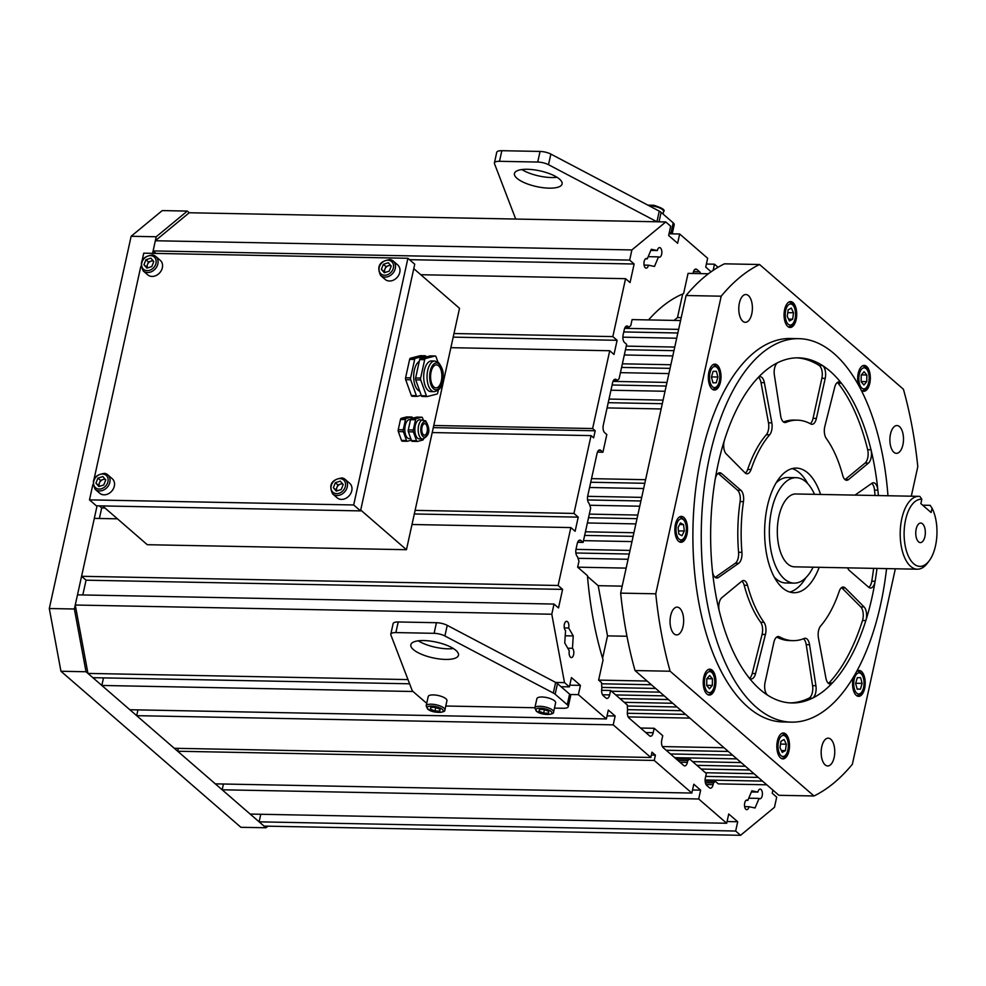 <?xml version="1.0" encoding="UTF-8"?>
<svg xmlns="http://www.w3.org/2000/svg" width="986" height="986" viewBox="0 0 986 986"><rect width="100%" height="100%" fill="white"/><g stroke="black" fill="none" stroke-linecap="round" stroke-linejoin="round"><path stroke-width="1.48" d="M820.586 494.454A62.328 30.504 91.1 0 0 808.532 473.613A62.328 30.504 91.1 0 0 796.343 468.091A62.328 30.504 91.1 0 0 765.543 516.984A62.328 30.504 91.1 0 0 781.738 587.188A62.328 30.504 91.1 0 0 793.94 592.722A62.328 30.504 91.1 0 0 819.181 567.307M789.761 592.044A62.328 30.504 91.1 0 0 805.845 577.71M807.67 483.547A62.328 30.504 91.1 0 0 800.176 473.453A62.328 30.504 91.1 0 0 792.152 468.596M845.039 479.615A9.589 4.696 91.1 0 0 845.187 479.504L848.527 479.566A9.589 4.696 91.1 0 1 846.691 480.281A9.589 4.696 91.1 0 1 842.734 475.474A110.272 53.959 91.1 0 0 826.305 438.499A9.589 4.696 -88.9 0 1 824.851 426.309L834.711 387.251A9.589 4.696 -88.9 0 1 839.049 381.853A9.589 4.696 -88.9 0 1 840.935 382.704A9.589 4.696 -88.9 0 1 841.44 383.271A172.599 84.463 91.1 0 0 832.246 373.152A172.599 84.463 91.1 0 0 822.46 365.498A9.589 4.696 -88.9 0 1 823.002 365.929A9.589 4.696 -88.9 0 1 825.208 378.365L816.408 418.409A9.589 4.696 91.1 0 1 811.946 424.3A9.589 4.696 91.1 0 1 810.775 423.968A110.272 53.959 91.1 0 0 797.267 420.159A110.272 53.959 91.1 0 0 785.99 422.353A9.589 4.696 -88.9 0 1 785.016 422.538A9.589 4.696 -88.9 0 1 780.715 416.092L774.367 375.062A9.589 4.696 -88.9 0 1 777.88 362.601A172.599 84.463 91.1 0 0 757.901 377.835A9.589 4.696 -88.9 0 1 760.157 376.726A9.589 4.696 -88.9 0 1 762.03 377.576A9.589 4.696 -88.9 0 1 764.372 382.679L771.828 422.871A9.589 4.696 91.1 0 1 769.647 434.814A110.272 53.959 91.1 0 0 751.036 469.509A9.589 4.696 -88.9 0 1 747.018 473.798A9.589 4.696 -88.9 0 1 745.034 472.836L726.189 453.856A9.589 4.696 -88.9 0 1 724.439 440.224A172.599 84.463 91.1 0 0 715.158 479.541A9.589 4.696 -88.9 0 1 719.792 472.775A9.589 4.696 -88.9 0 1 721.542 473.526L740.905 490.313A9.589 4.696 91.1 0 1 741.028 490.412A9.589 4.696 91.1 0 1 743.456 501.652A110.272 53.959 91.1 0 0 741.928 552.333A9.589 4.696 -88.9 0 1 738.699 563.289L718.4 577.5A9.589 4.696 -88.9 0 1 716.81 578.03A9.589 4.696 -88.9 0 1 712.397 570.672A172.599 84.463 91.1 0 0 719.262 611.037A9.589 4.696 -88.9 0 1 721.838 597.689L741.755 581.235A9.589 4.696 91.1 0 1 743.58 580.52A9.589 4.696 91.1 0 1 745.453 581.37A9.589 4.696 91.1 0 1 747.536 585.339A110.272 53.959 91.1 0 0 763.977 622.314A9.589 4.696 -88.9 0 1 765.432 634.491L755.572 673.549A9.589 4.696 -88.9 0 1 751.221 678.947A9.589 4.696 -88.9 0 1 748.83 677.542A172.599 84.463 91.1 0 0 758.037 687.649A172.599 84.463 91.1 0 0 767.823 695.303A9.589 4.696 -88.9 0 1 765.062 682.435L773.862 642.391A9.589 4.696 91.1 0 1 778.324 636.512A9.589 4.696 91.1 0 1 779.507 636.845A110.272 53.959 91.1 0 0 793.015 640.653A110.272 53.959 91.1 0 0 804.28 638.447A9.589 4.696 -88.9 0 1 805.266 638.262A9.589 4.696 -88.9 0 1 807.14 639.113A9.589 4.696 -88.9 0 1 809.555 644.708L815.915 685.751A9.589 4.696 -88.9 0 1 812.39 698.211A172.599 84.463 91.1 0 0 832.369 682.978A9.589 4.696 -88.9 0 1 830.113 684.087A9.589 4.696 -88.9 0 1 825.911 678.121L818.442 637.942A9.589 4.696 91.1 0 1 820.623 625.999A110.272 53.959 91.1 0 0 839.234 591.304A9.589 4.696 -88.9 0 1 843.252 587.015A9.589 4.696 -88.9 0 1 845.125 587.866A9.589 4.696 -88.9 0 1 845.248 587.976L864.093 606.945A9.589 4.696 -88.9 0 1 865.844 620.576A172.599 84.463 91.1 0 0 875.112 581.259A9.589 4.696 -88.9 0 1 870.49 588.026A9.589 4.696 -88.9 0 1 868.728 587.286L849.365 570.5A9.589 4.696 91.1 0 1 847.64 567.862M837.373 382.457A9.589 4.696 -88.9 0 1 837.582 382.642A9.589 4.696 -88.9 0 1 838.1 383.209L841.44 383.271M810.233 423.672A9.589 4.696 91.1 0 0 813.068 418.347L821.868 378.304A9.589 4.696 -88.9 0 0 819.662 365.855A9.589 4.696 -88.9 0 0 819.107 365.436L822.46 365.498M758.468 377.318A9.589 4.696 -88.9 0 1 758.69 377.502A9.589 4.696 -88.9 0 1 761.019 382.617L764.372 382.679M715.158 577.365L735.359 563.228A9.589 4.696 -88.9 0 0 738.576 552.259A110.272 53.959 91.1 0 1 740.116 501.591A9.589 4.696 91.1 0 0 737.676 490.35A9.589 4.696 91.1 0 0 737.565 490.239L718.202 473.465L721.542 473.526M803.467 638.78A9.589 4.696 -88.9 0 1 803.8 639.051A9.589 4.696 -88.9 0 1 806.215 644.647L812.575 685.677A9.589 4.696 -88.9 0 1 809.05 698.137L812.39 698.211M841.576 587.607A9.589 4.696 -88.9 0 1 841.785 587.792A9.589 4.696 -88.9 0 1 841.896 587.915L860.741 606.883A9.589 4.696 -88.9 0 1 862.491 620.514L865.844 620.576M854.998 495.12L871.87 483.3A9.589 4.696 -88.9 0 1 873.46 482.783A9.589 4.696 -88.9 0 1 875.334 483.633A9.589 4.696 -88.9 0 1 877.873 490.128A172.599 84.463 91.1 0 0 871.008 449.764A9.589 4.696 -88.9 0 1 868.444 463.112L848.527 479.566M871.772 483.374A9.589 4.696 -88.9 0 1 871.994 483.559A9.589 4.696 -88.9 0 1 874.533 490.067L877.873 490.128M749.557 678.282A9.589 4.696 -88.9 0 0 752.219 673.487L762.079 634.429A9.589 4.696 -88.9 0 0 760.637 622.24A110.272 53.959 91.1 0 1 744.196 585.265A9.589 4.696 91.1 0 0 742.113 581.309A9.589 4.696 91.1 0 0 741.903 581.124M819.107 365.436A172.599 84.463 91.1 0 0 796.799 357.844M871.008 449.764L867.668 449.702A172.599 84.463 91.1 0 0 838.1 383.209M875.112 581.259L871.772 581.198A172.599 84.463 91.1 0 0 873.633 568.355M875.038 495.502A172.599 84.463 91.1 0 0 874.533 490.067M832.369 682.978L829.029 682.904A172.599 84.463 91.1 0 0 862.491 620.514M790.131 702.895A172.599 84.463 91.1 0 0 809.05 698.137M871.772 581.198A9.589 4.696 -88.9 0 1 868.826 587.36M776.697 637.067A110.272 53.959 91.1 0 0 789.663 640.58L793.015 640.653M761.019 382.617L768.488 422.797A9.589 4.696 91.1 0 1 766.307 434.74A110.272 53.959 91.1 0 0 747.696 469.435A9.589 4.696 -88.9 0 1 745.367 473.132M797.267 420.159L793.927 420.085A110.272 53.959 91.1 0 0 783.463 421.971M867.668 449.702A9.589 4.696 -88.9 0 1 865.092 463.05L868.444 463.112M845.187 479.504L865.092 463.05M916.179 529.038A9.786 4.782 91.1 0 0 920.357 542.596A9.786 4.782 91.1 0 0 924.905 536.606A9.786 4.782 91.1 0 0 920.727 523.048A9.786 4.782 91.1 0 0 916.179 529.038M932.066 508.197L931.117 512.51L920.862 503.624L921.811 499.31A33.561 16.429 91.1 0 0 905.579 519.856A33.561 16.429 91.1 0 0 909.696 558.692A33.561 16.429 91.1 0 0 929.219 560.775A33.561 16.429 91.1 0 0 935.504 545.8A33.561 16.429 91.1 0 0 932.066 508.197L930.168 505.337L922.674 505.202M929.219 560.775L927.456 563.117A36.433 17.834 -88.9 0 1 917.337 569.205A36.433 17.834 -88.9 0 1 901.796 518.685A36.433 17.834 -88.9 0 1 918.742 496.34A36.433 17.834 -88.9 0 1 919.913 496.451L921.811 499.31M814.498 494.331A52.739 25.809 91.1 0 0 796.158 477.68A52.739 25.809 91.1 0 0 771.631 510.021A52.739 25.809 91.1 0 0 794.124 583.133A52.739 25.809 91.1 0 0 813.093 567.196M796.158 477.68L787.802 477.52A52.739 25.809 91.1 0 0 776.068 482.93M918.742 496.34L795.838 493.974A36.433 17.834 91.1 0 0 778.903 516.319A36.433 17.834 91.1 0 0 794.433 566.827L917.337 569.205M774.256 577.093A52.739 25.809 91.1 0 0 785.756 582.972L794.124 583.133M878.39 495.564A172.599 84.463 91.1 0 0 798.475 357.844A172.599 84.463 91.1 0 0 718.202 463.691A172.599 84.463 91.1 0 0 791.807 702.969A172.599 84.463 91.1 0 0 872.068 597.109A172.599 84.463 91.1 0 0 876.985 568.429M887.967 495.748A191.765 93.855 91.1 0 0 798.845 338.666A191.765 93.855 91.1 0 0 709.661 456.284A191.765 93.855 91.1 0 0 791.438 722.134A191.765 93.855 91.1 0 0 880.621 604.529A191.765 93.855 91.1 0 0 886.562 568.614M798.845 338.666L790.476 338.506A191.765 93.855 91.1 0 0 701.305 456.124A191.765 93.855 91.1 0 0 783.081 721.974L791.438 722.134M720.446 382.075A12.941 6.335 91.1 0 0 714.924 364.13A12.941 6.335 91.1 0 0 708.909 372.067A12.941 6.335 91.1 0 0 714.419 390.012A12.941 6.335 91.1 0 0 720.446 382.075M686.971 534.338A12.941 6.335 91.1 0 0 681.449 516.393A12.941 6.335 91.1 0 0 675.422 524.33A12.941 6.335 91.1 0 0 680.944 542.275A12.941 6.335 91.1 0 0 686.971 534.338M715.343 687.131A12.941 6.335 91.1 0 0 709.821 669.186A12.941 6.335 91.1 0 0 703.794 677.123A12.941 6.335 91.1 0 0 709.316 695.068A12.941 6.335 91.1 0 0 715.343 687.131M788.936 750.95A12.941 6.335 91.1 0 0 783.414 733.005A12.941 6.335 91.1 0 0 777.399 740.942A12.941 6.335 91.1 0 0 782.921 758.887A12.941 6.335 91.1 0 0 788.936 750.95M853.457 677.049A12.941 6.335 91.1 0 0 853.112 678.405A12.941 6.335 91.1 0 0 858.633 696.35A12.941 6.335 91.1 0 0 864.648 688.413A12.941 6.335 91.1 0 0 859.126 670.468A12.941 6.335 91.1 0 0 856.661 671.429M796.158 319.538A12.941 6.335 91.1 0 0 790.636 301.593A12.941 6.335 91.1 0 0 784.622 309.53A12.941 6.335 91.1 0 0 790.143 327.475A12.941 6.335 91.1 0 0 796.158 319.538M861.197 390.136A12.941 6.335 91.1 0 0 863.736 391.294A12.941 6.335 91.1 0 0 869.763 383.357A12.941 6.335 91.1 0 0 864.241 365.412A12.941 6.335 91.1 0 0 858.214 373.349A12.941 6.335 91.1 0 0 858.449 384.984M683.052 626.406A13.903 6.803 91.1 0 0 677.123 607.13A13.903 6.803 91.1 0 0 670.665 615.658A13.903 6.803 91.1 0 0 676.593 634.935A13.903 6.803 91.1 0 0 683.052 626.406M834.156 757.433A13.903 6.803 91.1 0 0 828.228 738.157A13.903 6.803 91.1 0 0 821.769 746.685A13.903 6.803 91.1 0 0 827.698 765.962A13.903 6.803 91.1 0 0 834.156 757.433M751.788 313.794A13.903 6.803 91.1 0 0 745.86 294.518A13.903 6.803 91.1 0 0 739.389 303.047A13.903 6.803 91.1 0 0 745.317 322.323A13.903 6.803 91.1 0 0 751.788 313.794M902.893 444.822A13.903 6.803 91.1 0 0 896.964 425.558A13.903 6.803 91.1 0 0 890.494 434.074A13.903 6.803 91.1 0 0 896.422 453.35A13.903 6.803 91.1 0 0 902.893 444.822M620.65 593.128L686.083 295.517L721.197 296.194L655.764 593.806L620.65 593.128A273.27 133.739 91.1 0 0 635.021 670.554L670.135 671.232L813.992 795.973L778.878 795.295L635.021 670.554M813.992 795.973A273.27 133.739 91.1 0 0 852.36 764.286L895.35 568.774M911.298 496.204L917.793 466.674A273.27 133.739 91.1 0 0 903.422 389.248L759.565 264.507L724.451 263.829A273.27 133.739 -88.9 0 0 686.083 295.517M759.565 264.507A273.27 133.739 91.1 0 0 721.197 296.194M655.764 593.806A273.27 133.739 91.1 0 0 670.135 671.232M785.411 750.617L782.243 752.38L780 747.708L780.924 741.275L784.08 739.525L786.323 744.196L785.411 750.617L781.368 750.543M780.518 744.085L786.323 744.196M862.134 683.372L860.445 689.14L857.191 689.189L855.626 683.446L857.327 677.678L860.581 677.641L862.134 683.372L855.688 683.249M857.154 689.078L860.445 689.14M864.069 371.71L866.842 375L866.768 381.644L863.909 384.996L861.135 381.705L861.209 375.062L864.069 371.71M861.357 374.89L866.842 375M861.135 381.533L866.768 381.644M788.147 309.863L791.302 308.1L793.545 312.772L792.633 319.205L789.466 320.955L787.222 316.284L788.147 309.863M787.74 312.661L793.545 312.772M788.59 319.119L792.633 319.205M711.424 377.108L713.112 371.34L716.366 371.303L717.931 377.034L716.23 382.802L712.977 382.839L711.424 377.108M711.485 376.911L717.931 377.034M712.952 382.741L716.23 382.802M678.836 534.055L678.072 527.646L680.426 522.925L683.557 524.614L684.321 531.01L681.967 535.743L678.836 534.055M679.625 524.527L683.557 524.614M678.467 530.899L684.321 531.01M709.489 688.77L706.715 685.48L706.789 678.836L709.649 675.484L712.422 678.775L712.348 685.418L709.489 688.77M706.937 678.664L712.422 678.775M706.715 685.307L712.348 685.418M597.467 452.118L602.927 452.229L606.821 434.543L604.677 432.694A5.756 2.81 -88.9 0 1 603.284 425.163L612.614 382.716A5.756 2.81 -88.9 0 1 615.289 379.191A5.756 2.81 -88.9 0 1 616.349 379.635L617.199 380.386L619.072 378.846L626.652 344.36L624.508 342.499A5.756 2.81 91.1 0 1 623.115 334.981L624.311 329.509A5.756 2.81 91.1 0 1 626.985 325.984A5.756 2.81 91.1 0 1 628.045 326.428L628.895 327.167L630.769 325.626L632.088 319.6L680.587 320.536L678.639 329.373L624.656 328.338M622.856 337.175L676.692 338.223L674.744 347.06L626.258 346.123M624.311 354.972L672.809 355.909L670.862 364.746L622.376 363.809M620.428 372.646L668.915 373.583L666.967 382.432L613.021 381.385M610.963 390.222L665.032 391.269L663.085 400.119L609.028 399.071M607.08 407.908L661.138 408.956L645.583 479.689L591.526 478.641M589.579 487.491L643.648 488.526L641.701 497.375L587.644 496.328M590.183 505.263L639.754 506.212L637.819 515.062L589.32 514.125M587.385 522.962L635.871 523.899L633.924 532.736L585.438 531.799M583.49 540.648L631.977 541.585L630.042 550.422L575.972 549.387M578.462 558.31L628.094 559.272L626.147 568.109L577.66 567.172L587.434 575.651A239.709 117.309 91.1 0 0 603.075 659.88L598.625 680.106L647.112 681.043L651.389 684.752L601.756 683.791M602.015 687.415L655.665 688.45L659.942 692.16L611.456 691.223M615.72 694.933L664.219 695.87L668.483 699.567L619.997 698.63M624.274 702.34L672.76 703.277L677.037 706.987L627.466 706.025M627.749 709.661L681.314 710.684L685.578 714.394L627.33 713.272M628.156 716.908L689.855 718.104L724.044 747.745L662.358 746.562M666.179 750.26L728.321 751.455L732.598 755.165L670.443 753.957M674.72 757.667L736.875 758.875L741.139 762.572L692.653 761.636M696.929 765.346L745.416 766.282L749.693 769.992L701.206 769.055M705.471 772.753L753.97 773.69L758.234 777.399L705.693 776.389M705.113 780L762.511 781.109L766.788 784.807L718.301 783.87L715.38 781.343L713.519 782.884L713.125 784.659A5.756 2.81 -88.9 0 1 710.45 788.184A5.756 2.81 -88.9 0 1 709.402 787.74L706.752 785.448A5.756 2.81 -88.9 0 1 705.36 777.917L706.333 773.505L689.658 759.047L687.797 760.588L687.402 762.351A5.756 2.81 91.1 0 1 684.728 765.888A5.756 2.81 91.1 0 1 683.68 765.432L663.159 747.647A5.756 2.81 91.1 0 1 661.766 740.116L662.74 735.692L654.186 728.284L653.213 732.709A5.756 2.81 -88.9 0 1 650.538 736.234A5.756 2.81 -88.9 0 1 649.491 735.79L628.969 717.993A5.756 2.81 -88.9 0 1 627.577 710.462L627.269 704.941L610.593 690.483L601.596 690.311M648.554 319.92A239.709 117.309 91.1 0 1 683.606 293.606L688.055 273.381L708.392 273.775M575.873 552.998L629.241 554.033M584.636 535.41L633.135 536.347M588.531 517.724L637.018 518.661M587.607 499.951L640.912 500.987M590.737 482.253L644.795 483.3M608.226 402.682L662.296 403.718M612.121 384.996L666.179 386.044M621.574 367.421L670.073 368.357M625.469 349.734L673.956 350.671M623.781 331.937L677.838 332.985M587.496 576.416L598.194 585.684L622.178 586.152M626.96 636.253L607.512 635.884L602.594 658.266M674.054 320.413L677.493 317.566L681.215 317.64M747.832 800.398L751.85 790.809L757.889 792.078A4.831 2.366 -88.9 0 1 760.144 789.12A4.831 2.366 -88.9 0 1 762.412 793.989A4.831 2.366 -88.9 0 1 759.947 798.771A4.831 2.366 -88.9 0 1 759.072 798.401L755.042 807.99L749.003 806.708A4.831 2.366 -88.9 0 1 746.759 809.666A4.831 2.366 -88.9 0 1 745.872 809.296A4.831 2.366 -88.9 0 1 744.553 803.873A4.831 2.366 -88.9 0 1 746.944 800.016A4.831 2.366 -88.9 0 1 747.832 800.398L746.045 800.361M647.284 258.85L651.302 249.273L657.342 250.543A4.831 2.366 -88.9 0 1 659.585 247.585A4.831 2.366 -88.9 0 1 661.852 252.453A4.831 2.366 -88.9 0 1 659.4 257.235A4.831 2.366 -88.9 0 1 658.512 256.865L654.494 266.454L648.455 265.172A4.831 2.366 -88.9 0 1 646.212 268.13A4.831 2.366 -88.9 0 1 645.325 267.761A4.831 2.366 -88.9 0 1 644.006 262.338A4.831 2.366 -88.9 0 1 646.397 258.48A4.831 2.366 -88.9 0 1 647.284 258.85L645.497 258.825M570.5 657.206A4.831 2.366 -88.9 0 1 569.316 650.896L564.744 642.971L565.557 630.596A4.831 2.366 -88.9 0 1 564.226 625.161A4.831 2.366 -88.9 0 1 566.617 621.316A4.831 2.366 -88.9 0 1 568.675 628.008L573.26 635.933L572.447 648.307A4.831 2.366 -88.9 0 1 573.766 653.73A4.831 2.366 -88.9 0 1 571.375 657.588A4.831 2.366 -88.9 0 1 570.5 657.206M718.042 267.268L714.493 264.199L713.137 270.374M711.103 271.779L705.717 267.107L707.652 258.27L679.662 233.99L677.628 243.283L668.644 235.494L670.69 226.213L665.772 221.949L631.89 249.939L155.344 240.744L153.113 250.912L629.647 260.107L631.89 249.939M772.901 790.119L772.211 793.249L776.697 797.144L774.466 807.312L740.572 835.302L735.655 831.038L737.701 821.757L728.728 813.98L726.682 823.261L698.692 798.98L700.639 790.143L693.799 784.215L691.852 793.052L654.248 760.44L655.407 755.14L651.992 752.17L650.822 757.47L613.218 724.858L615.153 716.021L608.325 710.093L606.378 718.93L578.375 694.662L580.421 685.369L571.449 677.592L569.403 686.872L564.497 682.608L551.79 614.229L554.033 604.061L558.52 607.943L562.599 589.381L558.113 585.487L570.845 527.572L575.121 531.281L578.227 517.132L573.951 513.423L591.058 435.615L593.621 437.846L595.187 430.771L592.623 428.54L609.73 350.733L613.995 354.442L617.113 340.293L612.836 336.596L625.568 278.681L630.054 282.563L634.134 264.001L629.647 260.107M598.625 680.106L601.546 682.632L601.854 688.166A5.756 2.81 91.1 0 0 603.247 695.697L605.897 697.989A5.756 2.81 91.1 0 0 606.945 698.433A5.756 2.81 91.1 0 0 609.619 694.908L610.593 690.483M577.66 567.172L578.979 561.145L577.426 556.634A5.756 2.81 -88.9 0 1 576.034 549.116L577.229 543.643A5.756 2.81 -88.9 0 1 579.916 540.118A5.756 2.81 -88.9 0 1 580.964 540.562L583.108 542.411L590.688 507.938L589.135 503.427A5.756 2.81 91.1 0 1 587.73 495.896L597.06 453.461A5.756 2.81 91.1 0 1 599.735 449.924A5.756 2.81 91.1 0 1 600.794 450.38L602.927 452.229M693.022 273.479L693.22 272.592A5.756 2.81 -88.9 0 1 695.894 269.067A5.756 2.81 -88.9 0 1 696.954 269.511L699.592 271.803A5.756 2.81 -88.9 0 1 700.713 273.627M740.572 835.302L264.038 826.108L259.121 821.843L735.655 831.038M260.785 814.263L259.121 821.843M726.682 823.261L250.148 814.066L222.158 789.786L698.692 798.98M223.428 784.018L222.158 789.786M691.852 793.052L215.318 783.858L177.702 751.246L654.248 760.44M178.343 748.349L177.702 751.246M650.822 757.47L174.288 748.275L136.672 715.663L137.941 709.895M606.378 718.93L129.832 709.735L101.841 685.455L103.505 677.875M409.597 683.791L92.869 677.678L87.951 673.413L75.256 605.022L77.487 594.854L554.033 604.061M562.599 589.381L86.065 580.187L82.812 594.965M86.065 580.187L81.579 576.292L94.311 518.377L117.445 518.821M104.96 508L101.694 507.938L99.376 518.476M101.694 507.938L99.29 505.855M156.01 253.414L153.113 250.912M665.772 221.949L189.238 212.754L155.344 240.744M640.53 728.025L654.186 728.284M676.002 758.776L689.658 759.047M583.108 542.411L577.636 542.312M578.375 694.662L569.982 694.489M554.452 708.108L563.179 708.281A9.589 3.155 -167.6 0 0 568.269 706.629A9.589 3.155 -167.6 0 0 567.258 704.731L555.155 694.23A9.589 3.155 -167.6 0 0 553.306 693.022L444.896 635.97A9.589 3.155 -167.6 0 0 434.111 633.32L395.879 632.581A9.589 3.155 12.4 0 0 390.789 634.22A9.589 3.155 12.4 0 0 390.863 634.922L412.099 690.299A9.589 3.155 12.4 0 0 413.023 691.494L101.841 685.455M613.218 724.858L136.672 715.663M561.046 686.712L569.403 686.872M564.497 682.608L555.697 682.448L447.237 625.358A9.589 3.155 -167.6 0 0 436.441 622.708L398.208 621.969A9.589 3.155 12.4 0 0 393.118 623.62L390.789 634.22M407.982 679.588L87.951 673.413M669.026 233.793L679.662 233.99M706.383 264.038L714.493 264.199M453.991 333.527L612.836 336.596M625.568 278.681L420.775 274.724M609.73 350.733L450.873 347.676M592.623 428.54L433.766 425.484M551.79 614.229L75.256 605.022M432.213 432.558L591.058 435.615M573.951 513.423L415.106 510.366M558.113 585.487L81.579 576.292M412 524.503L570.845 527.572M715.38 781.343L705.138 781.146M677.493 317.566L682.682 293.988M578.227 517.132L414.317 513.965M595.187 430.771L433.298 427.641M572.447 648.307L567.776 648.221M573.26 635.933L565.212 635.773M568.675 628.008L564.312 627.922M634.134 264.001L409.51 259.663M628.895 327.167L625.284 327.093M617.113 340.293L453.19 337.138M607.512 635.884L598.194 585.684M655.407 755.14L651.352 755.054M700.639 790.143L692.529 789.983M737.701 821.757L727.064 821.548M713.519 782.884L705.372 782.736M648.455 265.172L644.08 265.086M658.512 256.865L648.196 256.668M657.342 250.543L650.822 250.419M757.889 792.078L751.369 791.955M759.072 798.401L748.756 798.204M749.003 806.708L744.627 806.622M580.421 685.369L569.785 685.171M615.153 716.021L607.056 715.861M613.575 380.313L617.199 380.386M677.863 760.391L687.797 760.588M189.238 212.754L187.315 211.078L156.219 236.763L131.138 236.283L49.3 608.522L60.947 671.256L240.88 827.291L265.961 827.772L267.884 826.182M97.072 505.818L74.381 609.003L49.3 608.522M156.219 236.763L152.571 253.353M74.381 609.003L86.028 671.749L60.947 671.256M86.028 671.749L265.961 827.772M187.315 211.078L162.234 210.597L131.138 236.283M453.375 648.554A24.391 8.036 12.4 0 1 418.261 640.826M455.926 650.403A24.391 8.036 12.4 0 1 458.478 655.234A24.391 8.036 12.4 0 1 439.399 658.968A24.391 8.036 12.4 0 1 413.393 649.589A24.391 8.036 12.4 0 1 410.829 644.758A24.391 8.036 12.4 0 1 429.908 641.023A24.391 8.036 12.4 0 1 455.926 650.403M568.269 706.629L570.598 696.017A9.589 3.155 -167.6 0 0 569.588 694.119L557.484 683.631A9.589 3.155 -167.6 0 0 555.648 682.411L553.306 693.022M413.023 691.494L425.139 701.995A9.589 3.155 12.4 0 0 426.778 703.092M445.771 706.013L534.905 707.738M516.997 178.318A24.391 8.036 -167.6 0 0 543.015 187.697A24.391 8.036 -167.6 0 0 562.094 183.963A24.391 8.036 -167.6 0 0 559.543 179.132A24.391 8.036 -167.6 0 0 533.525 169.752A24.391 8.036 -167.6 0 0 514.445 173.487A24.391 8.036 -167.6 0 0 516.997 178.318M521.877 169.555A24.391 8.036 -167.6 0 0 556.991 177.283M515.715 219.052A9.589 3.155 12.4 0 1 515.703 219.028L494.479 163.651A9.589 3.155 12.4 0 1 494.405 162.949A9.589 3.155 12.4 0 1 499.495 161.31L537.727 162.049A9.589 3.155 -167.6 0 1 548.512 164.699L656.923 221.751A9.589 3.155 -167.6 0 1 656.984 221.776M494.405 162.949L496.734 152.349A9.589 3.155 12.4 0 1 501.825 150.698L540.057 151.437L537.727 162.049M672.218 233.855L674.214 224.746A9.589 3.155 -167.6 0 0 673.204 222.848L661.101 212.36A9.589 3.155 -167.6 0 0 659.264 211.14L550.854 154.087A9.589 3.155 -167.6 0 0 540.057 151.437M669.383 232.166L670.874 233.46A9.589 3.155 -167.6 0 1 671.256 233.83M342.832 484.077A4.794 3.87 -49.1 0 0 342.573 484.015A4.794 3.87 -49.1 0 0 340.38 484.138A4.794 3.87 -49.1 0 0 336.916 487.441A4.794 3.87 -49.1 0 0 336.916 490.917M342.389 478.013A9.589 7.74 130.9 0 1 345.211 479.43L349.697 483.325A9.589 7.74 130.9 0 1 350.412 494.072A9.589 7.74 130.9 0 1 339.948 499.224A9.589 7.74 130.9 0 1 337.126 497.807L332.639 493.924A9.589 7.74 130.9 0 0 335.462 495.329A9.589 7.74 130.9 0 0 345.913 490.178A9.589 7.74 130.9 0 0 345.211 479.43L342.191 477.914C331.555 479.455 328.375 484.792 332.639 493.924M336.793 490.954L335.918 489.943L337.915 484.939L342.339 483.51M335.351 482.721L340.281 481.119L343.214 484.52L341.205 489.524L336.288 491.114L333.354 487.713L335.351 482.721L337.915 484.939M335.918 489.943L333.354 487.713M426.174 705.828L428.22 696.547A9.589 3.155 12.4 0 1 435.713 695.081A9.589 3.155 12.4 0 1 445.943 698.766A9.589 3.155 12.4 0 1 446.941 700.664L444.908 709.957A9.589 3.155 12.4 0 0 443.897 708.059A9.589 3.155 12.4 0 0 433.68 704.361A9.589 3.155 12.4 0 0 426.174 705.828L427.493 708.848C431.893 713.482 445.82 713.063 444.908 709.957M434.974 711.029L430.426 709.131L430.697 707.319L435.529 707.418L440.076 709.316L439.805 711.116L434.974 711.029L435.75 707.504M430.82 707.319L430.426 709.131M534.856 707.936L536.902 698.643A9.589 3.155 12.4 0 1 544.395 697.176A9.589 3.155 12.4 0 1 554.625 700.873A9.589 3.155 12.4 0 1 555.636 702.759L553.59 712.052A9.589 3.155 12.4 0 0 552.591 710.154A9.589 3.155 12.4 0 0 542.362 706.469A9.589 3.155 12.4 0 0 534.856 707.936L536.174 710.943C540.574 715.577 554.514 715.158 553.59 712.052M543.656 713.125L539.108 711.226L539.379 709.415L544.21 709.513L548.758 711.411L548.487 713.211L543.656 713.125L544.432 709.6M539.502 709.415L539.108 711.226M425.718 424.128A5.756 2.81 -88.9 0 1 427.295 430.586A5.756 2.81 -88.9 0 1 424.448 435.183A5.756 2.81 -88.9 0 1 423.388 434.727A5.756 2.81 -88.9 0 1 421.811 428.269A5.756 2.81 -88.9 0 1 424.67 423.672A5.756 2.81 -88.9 0 1 425.718 424.128M422.698 438.98L419.358 438.918A9.589 4.696 -88.9 0 1 417.596 438.178A9.589 4.696 -88.9 0 1 414.97 427.394A9.589 4.696 -88.9 0 1 419.728 419.74L425.693 420.874C430.192 428.774 430.364 435.307 422.698 438.98A9.589 4.696 -88.9 0 1 420.936 438.24A9.589 4.696 -88.9 0 1 418.31 427.456A9.589 4.696 -88.9 0 1 423.068 419.814M398.332 431.597A1.923 0.937 -88.9 0 1 398.245 429.699L403.262 429.797A1.923 0.937 91.1 0 0 403.348 431.695L398.332 431.597L401.487 440.409L406.503 440.508A1.923 0.937 91.1 0 0 406.873 441.112A1.923 0.937 91.1 0 0 407.23 441.26A1.923 0.937 91.1 0 0 407.354 441.247L411.372 440.212M407.095 441.247L402.337 441.149A1.923 0.937 -88.9 0 1 402.214 441.173A1.923 0.937 -88.9 0 1 401.857 441.013A1.923 0.937 -88.9 0 1 401.487 440.409M410.854 438.758L409.326 438.721A9.589 4.696 -88.9 0 1 407.563 437.981A9.589 4.696 -88.9 0 1 404.938 427.209A9.589 4.696 -88.9 0 1 409.695 419.555L410.546 419.568M416.93 417.127A1.923 0.937 91.1 0 0 416.807 417.103A1.923 0.937 91.1 0 0 416.684 417.127L411.285 418.52A1.923 0.937 91.1 0 0 410.521 419.679L408.278 429.896A1.923 0.937 91.1 0 0 408.364 431.794L411.519 440.606L416.536 440.705A1.923 0.937 91.1 0 0 416.905 441.309A1.923 0.937 91.1 0 0 417.263 441.457A1.923 0.937 91.1 0 0 417.386 441.445L422.784 440.039A1.923 0.937 91.1 0 0 423.536 438.906M411.519 440.606A1.923 0.937 91.1 0 0 411.889 441.21A1.923 0.937 91.1 0 0 412.247 441.358A1.923 0.937 91.1 0 0 412.37 441.346L417.127 441.432M411.285 418.52L416.302 418.619L421.7 417.214L416.684 417.127M408.278 429.896L413.294 429.995L415.537 419.777L410.521 419.679M416.536 440.705L413.38 431.893L408.364 431.794M421.7 417.214A1.923 0.937 91.1 0 1 421.823 417.201A1.923 0.937 91.1 0 1 422.55 417.965L423.216 419.814M413.294 429.995A1.923 0.937 91.1 0 0 413.38 431.893M416.302 418.619A1.923 0.937 91.1 0 0 415.537 419.777M406.269 418.421A1.923 0.937 91.1 0 0 405.505 419.58L400.489 419.494A1.923 0.937 -88.9 0 1 401.253 418.323L406.269 418.421L411.667 417.029A1.923 0.937 91.1 0 1 411.791 417.016A1.923 0.937 91.1 0 1 412.518 417.768L412.653 418.163M403.262 429.797L405.505 419.58M406.503 440.508L403.348 431.695M400.489 419.494L398.245 429.699M411.667 417.029L406.651 416.93L401.253 418.323M102.569 505.917L147.284 544.703L406.454 549.707L459.525 308.322L413.775 268.648M360.703 510.033L406.454 549.707M92.82 484.718L89.492 499.865L96.332 505.806L360.519 510.896L414.749 264.211L407.921 258.283L143.734 253.18L142.181 260.218M89.492 499.865L353.678 504.968L360.519 510.896M353.678 504.968L407.921 258.283M140.838 266.331L94.163 478.617M390.85 265.69A4.794 3.87 -49.1 0 0 390.592 265.616A4.794 3.87 -49.1 0 0 388.398 265.752A4.794 3.87 -49.1 0 0 384.934 269.042A4.794 3.87 -49.1 0 0 384.934 272.518M390.407 259.626A9.589 7.74 130.9 0 1 393.217 261.031L397.715 264.926A9.589 7.74 130.9 0 1 398.418 275.686A9.589 7.74 130.9 0 1 387.966 280.825A9.589 7.74 130.9 0 1 385.144 279.42L380.658 275.525A9.589 7.74 130.9 0 0 383.48 276.943A9.589 7.74 130.9 0 0 393.932 271.791A9.589 7.74 130.9 0 0 393.217 261.031L390.209 259.515C379.573 261.056 376.393 266.393 380.658 275.525M384.811 272.555L383.936 271.544L385.933 266.553L390.357 265.111M383.369 264.322L388.299 262.72L391.232 266.121L389.224 271.125L384.306 272.728L381.372 269.326L383.369 264.322L385.933 266.553M383.936 271.544L381.372 269.326M105.403 479.492A4.794 3.87 -49.1 0 0 105.145 479.43A4.794 3.87 -49.1 0 0 102.951 479.553A4.794 3.87 -49.1 0 0 99.487 482.857A4.794 3.87 -49.1 0 0 99.475 486.332M104.96 473.428A9.589 7.74 130.9 0 1 107.77 474.845L112.256 478.74A9.589 7.74 130.9 0 1 112.971 489.487A9.589 7.74 130.9 0 1 102.519 494.639A9.589 7.74 130.9 0 1 99.697 493.222L95.211 489.339A9.589 7.74 130.9 0 0 98.033 490.745A9.589 7.74 130.9 0 0 108.485 485.605A9.589 7.74 130.9 0 0 107.77 474.845L104.762 473.329C94.126 474.87 90.946 480.207 95.211 489.339M99.364 486.369L98.489 485.358L100.486 480.355L104.91 478.925M97.922 478.136L102.852 476.534L105.773 479.935L103.776 484.939L98.846 486.529L95.925 483.128L97.922 478.136L100.486 480.355M98.489 485.358L95.925 483.128M153.422 261.105A4.794 3.87 -49.1 0 0 153.163 261.031A4.794 3.87 -49.1 0 0 150.969 261.167A4.794 3.87 -49.1 0 0 147.506 264.458A4.794 3.87 -49.1 0 0 147.493 267.933M152.978 255.041A9.589 7.74 130.9 0 1 155.788 256.459L160.274 260.341A9.589 7.74 130.9 0 1 160.989 271.101A9.589 7.74 130.9 0 1 150.538 276.24A9.589 7.74 130.9 0 1 147.715 274.835L143.229 270.94A9.589 7.74 130.9 0 0 146.039 272.358A9.589 7.74 130.9 0 0 156.503 267.206A9.589 7.74 130.9 0 0 155.788 256.459L152.768 254.93C142.144 256.471 138.964 261.808 143.229 270.94M147.37 267.97L146.507 266.959L148.504 261.968L152.929 260.526M145.94 259.737L150.87 258.147L153.791 261.536L151.795 266.54L146.865 268.143L143.944 264.741L145.94 259.737L148.504 261.968M146.507 266.959L143.944 264.741M438.548 365.769A11.512 5.633 -88.9 0 1 441.703 378.698A11.512 5.633 -88.9 0 1 435.997 387.88A11.512 5.633 -88.9 0 1 433.889 386.993A11.512 5.633 -88.9 0 1 430.734 374.051A11.512 5.633 -88.9 0 1 436.441 364.869A11.512 5.633 -88.9 0 1 438.548 365.769M434.247 391.688L430.907 391.615A15.345 7.506 -88.9 0 1 428.097 390.431A15.345 7.506 -88.9 0 1 423.894 373.189A15.345 7.506 -88.9 0 1 431.498 360.938L434.851 361.012L438.524 362.515C442.27 367.519 443.774 372.178 443.034 376.479C441.716 383.542 442.837 389.396 434.247 391.688A15.345 7.506 -88.9 0 1 431.437 390.493A15.345 7.506 -88.9 0 1 427.234 373.25A15.345 7.506 -88.9 0 1 434.851 361.012M405.677 379.672A1.923 0.937 -88.9 0 1 405.591 377.761L410.607 377.86A1.923 0.937 91.1 0 0 410.694 379.77L405.677 379.672L411.347 395.534L416.363 395.62A1.923 0.937 91.1 0 0 416.745 396.236A1.923 0.937 91.1 0 0 417.09 396.384A1.923 0.937 91.1 0 0 417.226 396.372L421.244 395.324M416.967 396.36L412.21 396.273A1.923 0.937 -88.9 0 1 412.074 396.286A1.923 0.937 -88.9 0 1 411.729 396.138A1.923 0.937 -88.9 0 1 411.347 395.534M419.777 391.245A15.345 7.506 -88.9 0 1 418.064 390.234A15.345 7.506 -88.9 0 1 413.689 375.235A15.345 7.506 -88.9 0 1 419.272 361.369M430.389 355.909A1.923 0.937 91.1 0 0 430.266 355.884A1.923 0.937 91.1 0 0 430.142 355.909L420.43 358.423A1.923 0.937 91.1 0 0 419.666 359.582L415.624 377.958A1.923 0.937 91.1 0 0 415.71 379.856L421.379 395.719L426.396 395.817A1.923 0.937 91.1 0 0 426.778 396.421A1.923 0.937 91.1 0 0 427.123 396.569A1.923 0.937 91.1 0 0 427.258 396.557L436.971 394.043A1.923 0.937 91.1 0 0 437.735 392.884L438.363 389.988M421.379 395.719A1.923 0.937 91.1 0 0 421.761 396.335A1.923 0.937 91.1 0 0 422.107 396.483A1.923 0.937 91.1 0 0 422.242 396.458L427 396.557M420.43 358.423L425.447 358.522L435.159 355.995L430.142 355.909M415.624 377.958L420.64 378.057L424.683 359.68L419.666 359.582M426.396 395.817L420.726 379.955L415.71 379.856M435.159 355.995A1.923 0.937 91.1 0 1 435.282 355.983A1.923 0.937 91.1 0 1 436.009 356.747L437.907 362.035M420.64 378.057A1.923 0.937 91.1 0 0 420.726 379.955M425.447 358.522A1.923 0.937 91.1 0 0 424.683 359.68M415.414 358.325A1.923 0.937 91.1 0 0 414.65 359.483L409.634 359.385A1.923 0.937 -88.9 0 1 410.398 358.226L415.414 358.325L425.126 355.81A1.923 0.937 91.1 0 1 425.249 355.786A1.923 0.937 91.1 0 1 425.977 356.55L426.125 356.944M410.607 377.86L414.65 359.483M416.363 395.62L410.694 379.77M409.634 359.385L405.591 377.761M425.126 355.81L420.11 355.712L410.398 358.226M737.565 490.239L740.905 490.313M744.196 585.265L747.536 585.339M760.637 622.24L763.977 622.314M762.079 634.429L765.432 634.491M752.219 673.487L755.572 673.549M841.896 587.915L845.248 587.976M860.741 606.883L864.093 606.945M777.141 636.796L779.507 636.845M806.215 644.647L809.555 644.708M812.575 685.677L815.915 685.751M735.359 563.228L738.699 563.289M738.576 552.259L741.928 552.333M715.244 577.439L718.4 577.5M740.116 501.591L743.456 501.652M766.307 434.74L769.647 434.814M747.696 469.435L751.036 469.509M768.488 422.797L771.828 422.871M784.043 422.316L785.99 422.353M821.868 378.304L825.208 378.365M813.068 418.347L816.408 418.409M784.622 735.753A10.55 5.164 91.1 0 0 778.213 743.284A10.55 5.164 91.1 0 0 781.713 756.151A10.55 5.164 91.1 0 0 788.122 748.62A10.55 5.164 91.1 0 0 784.622 735.753M781.701 733.461A12.461 6.101 -88.9 0 1 781.738 733.461L783.858 734.028C789.576 734.545 790.92 759.294 781.257 758.382A12.461 6.101 -88.9 0 1 781.22 758.382L781.257 758.382M856.403 674.313A10.55 5.164 91.1 0 0 854.344 688.733A10.55 5.164 91.1 0 0 861.357 692.517A10.55 5.164 91.1 0 0 863.416 678.085A10.55 5.164 91.1 0 0 856.403 674.313M856.933 695.845L856.97 695.845A12.461 6.101 -88.9 0 1 856.933 695.845L861.148 693.725C864.475 688.524 867.963 675.41 857.45 670.924A12.461 6.101 -88.9 0 0 857.413 670.911L857.45 670.924M859.459 383.677A10.55 5.164 91.1 0 0 866.46 387.461A10.55 5.164 91.1 0 0 868.518 373.028A10.55 5.164 91.1 0 0 861.517 369.257A10.55 5.164 91.1 0 0 859.459 383.677M862.072 390.789A12.461 6.101 -88.9 0 1 862.035 390.789L862.072 390.789C870.946 388.225 869.418 379.413 868.703 372.498C867.828 368.641 865.782 366.435 862.553 365.855A12.461 6.101 -88.9 0 0 862.516 365.855L862.553 365.855M788.936 324.739A10.55 5.164 91.1 0 0 795.345 317.196A10.55 5.164 91.1 0 0 791.844 304.329A10.55 5.164 91.1 0 0 785.435 311.859A10.55 5.164 91.1 0 0 788.936 324.739M788.48 326.958A12.461 6.101 -88.9 0 1 788.443 326.958L788.48 326.958C795.973 324.85 794.593 320.277 795.801 314.608C796.515 310.578 794.938 306.572 791.08 302.603L788.96 302.036A12.461 6.101 -88.9 0 0 788.923 302.036L788.96 302.036M717.142 386.167A10.55 5.164 91.1 0 0 719.213 371.747A10.55 5.164 91.1 0 0 712.2 367.963A10.55 5.164 91.1 0 0 710.142 382.395A10.55 5.164 91.1 0 0 717.142 386.167M713.248 364.573L713.211 364.573A12.461 6.101 -88.9 0 1 713.248 364.573C723.749 369.06 720.261 382.186 716.933 387.387L712.767 389.495A12.461 6.101 -88.9 0 1 712.73 389.495L712.767 389.495M686.157 532.009A10.55 5.164 91.1 0 0 682.657 519.129A10.55 5.164 91.1 0 0 676.236 526.66A10.55 5.164 91.1 0 0 679.736 539.539A10.55 5.164 91.1 0 0 686.157 532.009M679.761 516.837L679.724 516.837A12.461 6.101 -88.9 0 1 679.761 516.837C685.578 519.597 687.784 524.737 686.379 532.243C685.788 537.74 683.421 540.92 679.28 541.758A12.461 6.101 -88.9 0 1 679.243 541.758L679.28 541.758M714.098 676.803A10.55 5.164 91.1 0 0 707.098 673.031A10.55 5.164 91.1 0 0 705.039 687.452A10.55 5.164 91.1 0 0 712.04 691.235A10.55 5.164 91.1 0 0 714.098 676.803M708.133 669.63L708.096 669.63A12.461 6.101 -88.9 0 1 708.133 669.63C711.362 670.209 713.408 672.415 714.283 676.273C716.539 687.464 711.67 695.635 707.652 694.563A12.461 6.101 -88.9 0 1 707.615 694.563L707.652 694.563M580.964 540.562L578.844 540.525M628.045 326.428L625.925 326.391M699.592 271.803L693.466 271.692M696.954 269.511L694.822 269.474M713.125 784.659L706.025 784.523M609.619 694.908L602.52 694.76M598.662 450.331L600.794 450.38M614.216 379.598L616.349 379.635M679.958 762.215L687.402 762.351M645.768 732.561L653.213 732.709M555.155 694.23L557.484 683.631M444.896 635.97L447.237 625.358M434.111 633.32L436.441 622.708M395.879 632.581L398.208 621.969M567.258 704.731L569.588 694.119M501.825 150.698L499.495 161.31M550.854 154.087L548.512 164.699M659.264 211.14L656.923 221.751M661.101 212.36L659.018 221.825M673.204 222.848L670.874 233.46M335.339 493.481A8.147 6.582 -49.1 0 0 344.964 487.651A8.147 6.582 -49.1 0 0 341.23 478.765A8.147 6.582 -49.1 0 0 331.604 484.582A8.147 6.582 -49.1 0 0 335.339 493.481M663.073 214.073L663.615 211.596A9.589 3.155 -167.6 0 0 653.496 206.173A9.589 3.155 -167.6 0 0 649.182 205.84M442.357 709.353A8.147 2.687 -167.6 0 0 431.621 706.062A8.147 2.687 -167.6 0 0 428.146 709.082A8.147 2.687 -167.6 0 0 438.881 712.373A8.147 2.687 -167.6 0 0 442.357 709.353M551.038 711.448A8.147 2.687 -167.6 0 0 540.303 708.17A8.147 2.687 -167.6 0 0 536.828 711.177A8.147 2.687 -167.6 0 0 547.563 714.468A8.147 2.687 -167.6 0 0 551.038 711.448M426.112 422.353A7.666 3.759 91.1 0 0 421.133 426.457A7.666 3.759 91.1 0 0 423.006 436.502A7.666 3.759 91.1 0 0 427.973 432.398A7.666 3.759 91.1 0 0 426.112 422.353M383.357 275.082A8.147 6.582 -49.1 0 0 392.97 269.252A8.147 6.582 -49.1 0 0 389.248 260.366A8.147 6.582 -49.1 0 0 379.622 266.195A8.147 6.582 -49.1 0 0 383.357 275.082M97.91 488.896A8.147 6.582 -49.1 0 0 107.523 483.066A8.147 6.582 -49.1 0 0 103.789 474.18A8.147 6.582 -49.1 0 0 94.175 480.009A8.147 6.582 -49.1 0 0 97.91 488.896M145.928 270.497A8.147 6.582 -49.1 0 0 155.541 264.667A8.147 6.582 -49.1 0 0 151.807 255.781A8.147 6.582 -49.1 0 0 142.194 261.61A8.147 6.582 -49.1 0 0 145.928 270.497M438.943 363.994A13.422 6.569 91.1 0 0 430.241 371.192A13.422 6.569 91.1 0 0 433.495 388.755A13.422 6.569 91.1 0 0 442.209 381.57A13.422 6.569 91.1 0 0 438.943 363.994M647.901 205.162L653.854 205.261C662.296 207.997 665.55 210.117 663.615 211.596M407.23 441.26L402.214 441.173M417.263 441.457L412.247 441.358M421.823 417.201L416.807 417.103M411.791 417.016L406.774 416.918M417.09 396.384L412.074 396.286M427.123 396.569L422.107 396.483M435.282 355.983L430.266 355.884M425.249 355.786L420.233 355.7"/></g></svg>
